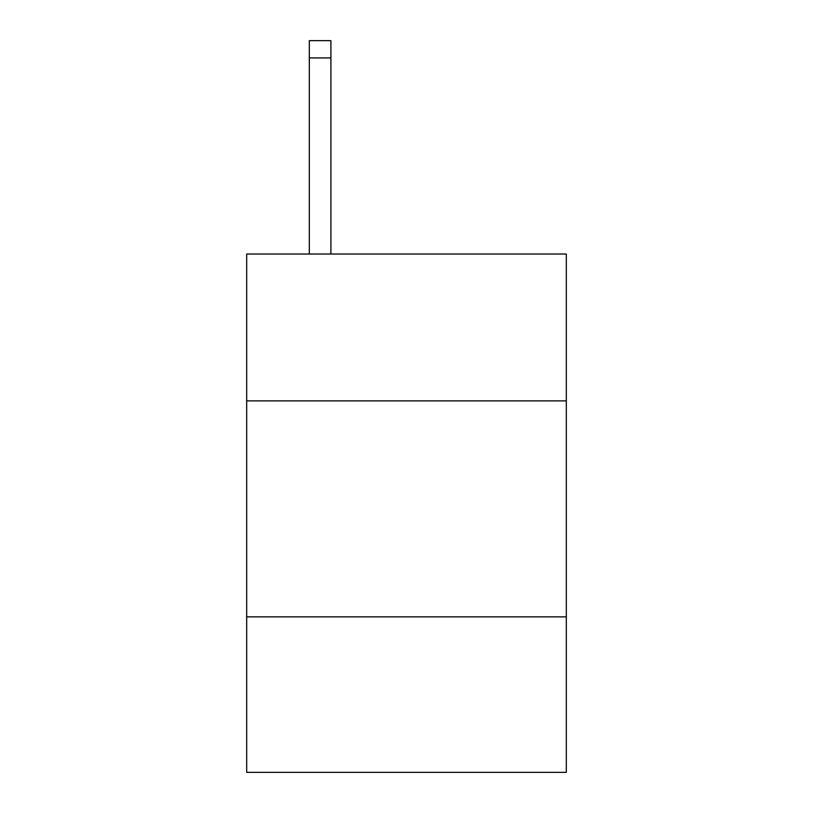<?xml version="1.0" encoding="UTF-8"?>
<svg xmlns="http://www.w3.org/2000/svg" width="813" height="813" viewBox="0 0 813 813"><rect width="100%" height="100%" fill="white"/><g stroke="black" fill="none" stroke-linecap="round" stroke-linejoin="round"><path stroke-width="1.22" d="M566.315 400.88L566.315 254.022L246.685 254.022L246.685 400.88L566.315 400.88L566.315 772.35L246.685 772.35L246.685 400.88M566.315 616.854L246.685 616.854M330.911 254.022L330.911 57.926L309.316 57.926L309.316 40.65L330.911 40.65L330.911 57.926M309.316 254.022L309.316 57.926"/></g></svg>
